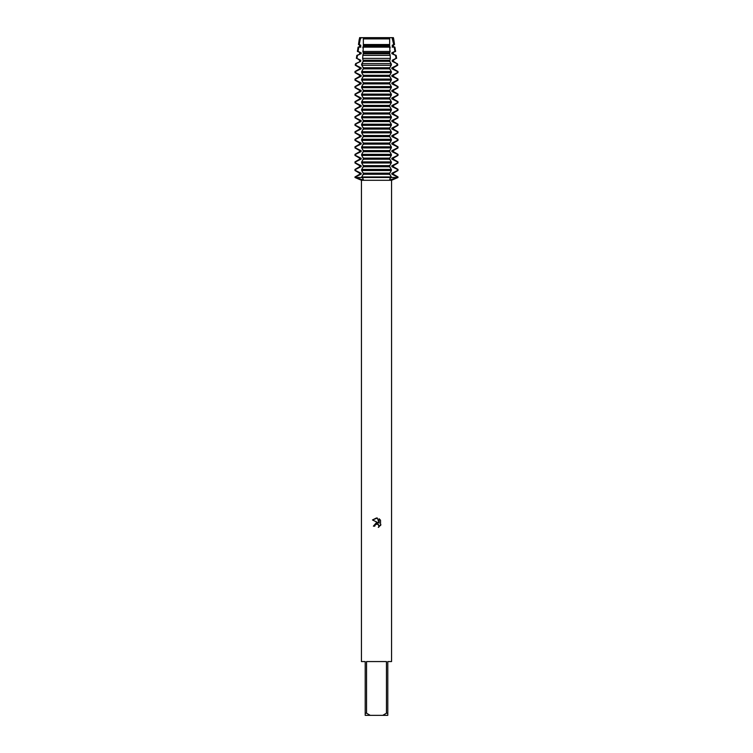 <?xml version="1.0" encoding="UTF-8"?>
<svg xmlns="http://www.w3.org/2000/svg" width="753" height="753" viewBox="0 0 753 753"><rect width="100%" height="100%" fill="white"/><g stroke="black" fill="none" stroke-linecap="round" stroke-linejoin="round"><path stroke-width="1.13" d="M392.257 37.65L389.649 37.697L393.395 37.65L392.257 37.697L392.257 38.732L393.753 44.512L392.257 45.171L392.257 46.262L394.214 47.147L394.939 51.449L395.57 51.449L392.257 52.701L392.257 53.792L396.153 55.393L395.579 55.393L396.05 58.376L392.257 60.231L392.257 61.322L396.85 63.638L397.104 65.304L397.64 65.304L393.395 67.761L392.257 67.761L392.257 68.852L393.395 68.852L398.017 71.526L397.471 71.526L397.471 72.617L398.017 72.617L393.395 75.291L392.257 75.291L392.257 76.382L393.395 76.382L398.017 79.056L397.471 79.056L397.471 80.147L398.017 80.147L393.395 82.821L392.257 82.821L392.257 83.912L393.395 83.912L398.017 86.586L397.471 86.586L397.471 87.677L398.017 87.677L393.395 90.351L392.257 90.351L392.257 91.442L393.395 91.442L398.017 94.116L397.471 94.116L397.471 95.207L398.017 95.207L393.395 97.881L392.257 97.881L392.257 98.972L393.395 98.972L398.017 101.646L397.471 101.646L397.471 102.737L398.017 102.737L393.395 105.411L392.257 105.411L392.257 106.502L393.395 106.502L398.017 109.176L397.471 109.176L397.471 110.267L398.017 110.267L393.395 112.941L392.257 112.941L392.257 114.032L393.395 114.032L398.017 116.706L397.471 116.706L397.471 117.797L398.017 117.797L393.395 120.471L392.257 120.471L392.257 121.562L393.395 121.562L398.017 124.236L397.471 124.236L397.471 125.327L398.017 125.327L393.395 128.001L392.257 128.001L392.257 129.092L393.395 129.092L398.017 131.766L397.471 131.766L397.471 132.857L398.017 132.857L393.395 135.531L392.257 135.531L392.257 136.622L393.395 136.622L398.017 139.296L397.471 139.296L397.471 140.387L398.017 140.387L393.395 143.061L392.257 143.061L392.257 144.152L393.395 144.152L398.017 146.826L397.471 146.826L397.471 147.917L398.017 147.917L393.395 150.591L392.257 150.591L392.257 151.682L393.395 151.682L398.017 154.356L397.471 154.356L397.471 155.447L398.017 155.447L393.395 158.121L392.257 158.121L392.257 159.212L393.395 159.212L398.017 161.886L397.471 161.886L397.471 162.977L398.017 162.977L393.395 165.651L392.257 165.651L392.257 166.742L393.395 166.742L398.017 169.416L397.471 169.416L397.471 170.507L398.017 170.507L393.395 173.181L393.395 174.272L398.017 176.946L397.471 177.492L391.146 177.492L397.471 177.492L390.656 179.732L389.696 179.233L391.146 176.946L361.854 176.946L363.304 179.233L362.344 179.732L355.529 177.492L391.146 177.492L355.529 177.492L354.983 176.946L359.605 174.272L360.743 174.272L360.743 173.181L359.605 173.181L354.983 170.507L355.529 170.507L355.529 169.416L354.983 169.416L359.605 166.742L360.743 166.742L360.743 165.651L359.605 165.651L354.983 162.977L355.529 162.977L355.529 161.886L354.983 161.886L359.605 159.212L360.743 159.212L360.743 158.121L359.605 158.121L354.983 155.447L355.529 155.447L355.529 154.356L354.983 154.356L359.605 151.682L360.743 151.682L360.743 150.591L359.605 150.591L354.983 147.917L355.529 147.917L355.529 146.826L354.983 146.826L359.605 144.152L360.743 144.152L360.743 143.061L359.605 143.061L354.983 140.387L355.529 140.387L355.529 139.296L354.983 139.296L359.605 136.622L360.743 136.622L360.743 135.531L359.605 135.531L354.983 132.857L355.529 132.857L355.529 131.766L354.983 131.766L359.605 129.092L360.743 129.092L360.743 128.001L359.605 128.001L354.983 125.327L355.529 125.327L355.529 124.236L354.983 124.236L359.605 121.562L360.743 121.562L360.743 120.471L359.605 120.471L354.983 117.797L355.529 117.797L355.529 116.706L354.983 116.706L359.605 114.032L360.743 114.032L360.743 112.941L359.605 112.941L354.983 110.267L355.529 110.267L355.529 109.176L354.983 109.176L359.605 106.502L360.743 106.502L360.743 105.411L359.605 105.411L354.983 102.737L355.529 102.737L355.529 101.646L354.983 101.646L359.605 98.972L360.743 98.972L360.743 97.881L359.605 97.881L354.983 95.207L355.529 95.207L355.529 94.116L354.983 94.116L359.605 91.442L360.743 91.442L360.743 90.351L359.605 90.351L354.983 87.677L355.529 87.677L355.529 86.586L354.983 86.586L359.605 83.912L360.743 83.912L360.743 82.821L359.605 82.821L354.983 80.147L355.529 80.147L355.529 79.056L354.983 79.056L359.605 76.382L360.743 76.382L360.743 75.291L359.605 75.291L354.983 72.617L355.529 72.617L355.529 71.526L354.983 71.526L359.605 68.852L360.743 68.852L360.743 67.761L359.605 67.761L355.36 65.304L355.896 65.304L356.15 63.638L355.604 63.638L360.743 61.322L360.743 60.231L356.95 58.376L357.421 55.393L356.847 55.393L360.743 53.792L360.743 52.701L357.43 51.449L358.061 51.449L358.786 47.147L358.08 47.147L360.743 46.262L360.743 45.171L359.247 44.512L360.32 38.902L359.313 38.902L360.743 38.732L360.743 37.697L359.605 37.65L363.351 37.697L360.743 37.65M359.605 38.732L359.605 37.697L363.351 37.697L363.351 44.512L389.649 44.512L389.649 37.697L363.351 37.697L393.395 37.697L393.687 38.902L392.68 38.902M376.5 524.022L378.505 524.606L378.91 527.1L378.975 525.302L376.971 523.966L375.032 525.161L374.806 526.149L373.384 526.149L376.5 522.582L378.222 522.789L372.471 519.956L377.375 518.064L379.136 523.128L379.136 518.789L380.529 520.201L380.529 525.547M386.458 713.195L382.75 715.35L370.25 715.35L366.542 713.195L366.542 661.567L386.458 661.567L386.458 713.195L387.795 713.195L387.795 661.567L391.56 661.567L391.56 180.287L398.017 177.492L397.471 177.492L398.017 176.946M354.983 176.946L354.983 177.492L361.44 180.287L391.56 180.287M380.943 524.756L378.298 527.401L380.943 524.756M374.806 526.149L374.947 525.349M378.222 522.789L373.384 526.149M375.032 525.161L376.444 524.032M380.529 520.201L379.136 518.789M377.375 518.064L376.622 517.979M376.5 517.97L372.471 519.956M363.351 37.65L389.649 37.65M354.983 177.492L355.529 177.492L354.983 177.492M361.44 180.287L361.44 661.567L365.205 661.567L365.205 715.35L370.25 715.35M382.75 715.35L387.795 715.35L387.795 713.195M365.205 713.195L366.542 713.195M355.143 177.171L361.195 174.112M359.605 174.272L359.605 173.181M361.195 173.341L355.143 170.291M355.143 169.641L361.195 166.582M359.605 166.742L359.605 165.651M361.195 165.811L355.143 162.761M355.143 162.111L361.195 159.052M359.605 159.212L359.605 158.121M361.195 158.281L355.143 155.231M355.143 154.581L361.195 151.522M359.605 151.682L359.605 150.591M361.195 150.751L355.143 147.701M355.143 147.051L361.195 143.992M359.605 144.152L359.605 143.061M361.195 143.221L355.143 140.171M355.143 139.521L361.195 136.462M359.605 136.622L359.605 135.531M361.195 135.691L355.143 132.641M355.143 131.991L361.195 128.932M359.605 129.092L359.605 128.001M361.195 128.161L355.143 125.111M355.143 124.461L361.195 121.402M359.605 121.562L359.605 120.471M361.195 120.631L355.143 117.581M355.143 116.931L361.195 113.872M359.605 114.032L359.605 112.941M361.195 113.101L355.143 110.051M355.143 109.401L361.195 106.342M359.605 106.502L359.605 105.411M361.195 105.571L355.143 102.521M355.143 101.871L361.195 98.812M359.605 98.972L359.605 97.881M361.195 98.041L355.143 94.991M355.143 94.341L361.195 91.282M359.605 91.442L359.605 90.351M361.195 90.511L355.143 87.461M355.143 86.811L361.195 83.752M359.605 83.912L359.605 82.821M361.195 82.981L355.143 79.931M355.143 79.281L361.195 76.222M359.605 76.382L359.605 75.291M361.195 75.451L355.143 72.401M355.143 71.751L361.195 68.692M359.605 68.852L359.605 67.761M361.195 67.921L355.143 64.871M356.15 63.638L360.743 61.322M359.605 61.322L359.605 60.231L360.743 60.231M359.605 60.231L356.95 58.376M357.355 55.43L361.195 53.632M359.605 53.792L359.605 52.701M361.195 52.861L357.355 51.063M360.809 47.147L358.786 47.147L360.743 46.262M359.605 46.262L359.605 45.171L360.743 45.171M397.857 170.291L391.805 173.341M393.395 174.272L392.257 174.272L392.257 173.181L393.395 173.181M376.5 170.507L391.146 170.507L391.146 169.416L361.854 169.416L361.854 170.507L376.5 170.507M391.805 166.582L397.857 169.641M391.805 174.112L397.857 177.171M393.395 165.651L393.395 166.742M397.857 162.761L391.805 165.811M376.5 162.977L391.146 162.977L391.146 161.886L361.854 161.886L361.854 162.977L376.5 162.977M391.805 159.052L397.857 162.111M393.395 158.121L393.395 159.212M397.857 155.231L391.805 158.281M376.5 155.447L391.146 155.447L391.146 154.356L361.854 154.356L361.854 155.447L376.5 155.447M391.805 151.522L397.857 154.581M393.395 150.591L393.395 151.682M397.857 147.701L391.805 150.751M376.5 147.917L391.146 147.917L391.146 146.826L361.854 146.826L361.854 147.917L376.5 147.917M391.805 143.992L397.857 147.051M393.395 143.061L393.395 144.152M397.857 140.171L391.805 143.221M376.5 140.387L391.146 140.387L391.146 139.296L361.854 139.296L361.854 140.387L376.5 140.387M391.805 136.462L397.857 139.521M393.395 135.531L393.395 136.622M397.857 132.641L391.805 135.691M376.5 132.857L391.146 132.857L391.146 131.766L361.854 131.766L361.854 132.857L376.5 132.857M391.805 128.932L397.857 131.991M393.395 128.001L393.395 129.092M397.857 125.111L391.805 128.161M376.5 125.327L391.146 125.327L391.146 124.236L361.854 124.236L361.854 125.327L376.5 125.327M391.805 121.402L397.857 124.461M393.395 120.471L393.395 121.562M397.857 117.581L391.805 120.631M376.5 117.797L391.146 117.797L391.146 116.706L361.854 116.706L361.854 117.797L376.5 117.797M391.805 113.872L397.857 116.931M393.395 112.941L393.395 114.032M397.857 110.051L391.805 113.101M376.5 110.267L391.146 110.267L391.146 109.176L361.854 109.176L361.854 110.267L376.5 110.267M391.805 106.342L397.857 109.401M393.395 105.411L393.395 106.502M397.857 102.521L391.805 105.571M376.5 102.737L391.146 102.737L391.146 101.646L361.854 101.646L361.854 102.737L376.5 102.737M391.805 98.812L397.857 101.871M393.395 97.881L393.395 98.972M397.857 94.991L391.805 98.041M376.5 95.207L391.146 95.207L391.146 94.116L361.854 94.116L361.854 95.207L376.5 95.207M391.805 91.282L397.857 94.341M393.395 90.351L393.395 91.442M397.857 87.461L391.805 90.511M376.5 87.677L391.146 87.677L391.146 86.586L361.854 86.586L361.854 87.677L376.5 87.677M391.805 83.752L397.857 86.811M393.395 82.821L393.395 83.912M397.857 79.931L391.805 82.981M376.5 80.147L391.146 80.147L391.146 79.056L361.854 79.056L361.854 80.147L376.5 80.147M391.805 76.222L397.857 79.281M393.395 75.291L393.395 76.382M397.857 72.401L391.805 75.451M376.5 72.617L391.146 72.617L391.146 71.526L361.854 71.526L361.854 72.617L376.5 72.617M391.805 68.692L397.857 71.751M393.395 67.761L393.395 68.852M397.857 64.871L391.805 67.921M376.5 65.304L390.911 65.304L390.769 63.638L362.231 63.638L362.089 65.304L376.5 65.304M392.257 61.322L393.395 61.322L396.85 63.638M392.257 60.231L393.395 60.231L393.395 61.322M396.05 58.376L393.395 60.231M362.645 58.376L390.355 58.376L390.148 55.393L362.852 55.393L362.645 58.376L363.407 61.624M391.805 53.632L395.645 55.43M393.395 52.701L393.395 53.792M395.645 51.063L391.805 52.861M376.5 51.449L389.922 51.449L389.734 47.147L363.266 47.147L363.078 51.449L376.5 51.449M392.257 46.262L394.92 47.147L392.191 47.147M392.257 45.171L393.395 45.171L393.395 46.262M359.605 45.171L358.475 44.512L359.247 44.512M393.753 44.512L394.525 44.512L393.395 45.171M389.602 38.902L363.398 38.902M392.257 38.732L393.395 38.732M363.351 44.512L363.407 46.564M363.247 46.102L362.824 47.9M362.824 51.063L363.247 52.861M363.407 52.409L363.407 54.094M363.247 53.632L362.824 55.43M363.247 61.162L361.6 64.221M361.6 64.871L363.247 67.921M363.407 67.469L363.407 69.154M363.247 68.692L361.6 71.751M361.6 72.401L363.247 75.451M363.407 74.999L363.407 76.684M363.247 76.222L361.6 79.281M361.6 79.931L363.247 82.981M363.407 82.529L363.407 84.214M363.247 83.752L361.6 86.811M361.6 87.461L363.247 90.511M363.407 90.059L363.407 91.744M363.247 91.282L361.6 94.341M361.6 94.991L363.247 98.041M363.407 97.589L363.407 99.274M363.247 98.812L361.6 101.871M361.6 102.521L363.247 105.571M363.407 105.119L363.407 106.804M363.247 106.342L361.6 109.401M361.6 110.051L363.247 113.101M363.407 112.649L363.407 114.334M363.247 113.872L361.6 116.931M361.6 117.581L363.247 120.631M363.407 120.179L363.407 121.864M363.247 121.402L361.6 124.461M361.6 125.111L363.247 128.161M363.407 127.709L363.407 129.394M363.247 128.932L361.6 131.991M361.6 132.641L363.247 135.691M363.407 135.239L363.407 136.924M363.247 136.462L361.6 139.521M361.6 140.171L363.247 143.221M363.407 142.769L363.407 144.454M363.247 143.992L361.6 147.051M361.6 147.701L363.247 150.751M363.407 150.299L363.407 151.984M363.247 151.522L361.6 154.581M361.6 155.231L363.247 158.281M363.407 157.829L363.407 159.514M363.247 159.052L361.6 162.111M361.6 162.761L363.247 165.811M363.407 165.359L363.407 167.044M363.247 166.582L361.6 169.641M361.6 170.291L363.247 173.341M363.407 172.889L363.407 174.574M363.247 174.112L361.6 177.171M391.4 177.171L389.753 174.112M389.593 174.574L389.593 172.889M389.753 173.341L391.4 170.291M391.4 169.641L389.753 166.582M389.593 167.044L389.593 165.359M389.753 165.811L391.4 162.761M391.4 162.111L389.753 159.052M389.593 159.514L389.593 157.829M389.753 158.281L391.4 155.231M391.4 154.581L389.753 151.522M389.593 151.984L389.593 150.299M389.753 150.751L391.4 147.701M391.4 147.051L389.753 143.992M389.593 144.454L389.593 142.769M389.753 143.221L391.4 140.171M391.4 139.521L389.753 136.462M389.593 136.924L389.593 135.239M389.753 135.691L391.4 132.641M391.4 131.991L389.753 128.932M389.593 129.394L389.593 127.709M389.753 128.161L391.4 125.111M391.4 124.461L389.753 121.402M389.593 121.864L389.593 120.179M389.753 120.631L391.4 117.581M391.4 116.931L389.753 113.872M389.593 114.334L389.593 112.649M389.753 113.101L391.4 110.051M391.4 109.401L389.753 106.342M389.593 106.804L389.593 105.119M389.753 105.571L391.4 102.521M391.4 101.871L389.753 98.812M389.593 99.274L389.593 97.589M389.753 98.041L391.4 94.991M391.4 94.341L389.753 91.282M389.593 91.744L389.593 90.059M389.753 90.511L391.4 87.461M391.4 86.811L389.753 83.752M389.593 84.214L389.593 82.529M389.753 82.981L391.4 79.931M391.4 79.281L389.753 76.222M389.593 76.684L389.593 74.999M389.753 75.451L391.4 72.401M391.4 71.751L389.753 68.692M389.593 69.154L389.593 67.469M389.753 67.921L391.4 64.871M391.4 64.221L389.753 61.162M389.593 61.624L390.355 58.376M390.176 55.43L389.753 53.632M389.593 54.094L389.593 52.409M389.753 52.861L390.176 51.063M390.176 47.9L389.753 46.102M389.593 46.564L389.649 44.512M363.351 38.732L389.649 38.732M363.351 45.171L389.649 45.171M363.351 46.262L389.649 46.262M363.351 52.701L389.649 52.701M363.351 53.792L389.649 53.792M363.351 60.231L389.649 60.231M363.351 61.322L389.649 61.322M363.351 67.761L389.649 67.761M363.351 68.852L389.649 68.852M363.351 75.291L389.649 75.291M363.351 76.382L389.649 76.382M363.351 82.821L389.649 82.821M363.351 83.912L389.649 83.912M363.351 90.351L389.649 90.351M363.351 91.442L389.649 91.442M363.351 97.881L389.649 97.881M363.351 98.972L389.649 98.972M363.351 105.411L389.649 105.411M363.351 106.502L389.649 106.502M363.351 112.941L389.649 112.941M363.351 114.032L389.649 114.032M363.351 120.471L389.649 120.471M363.351 121.562L389.649 121.562M363.351 128.001L389.649 128.001M363.351 129.092L389.649 129.092M363.351 135.531L389.649 135.531M363.351 136.622L389.649 136.622M363.351 143.061L389.649 143.061M363.351 144.152L389.649 144.152M363.351 150.591L389.649 150.591M363.351 151.682L389.649 151.682M363.351 158.121L389.649 158.121M363.351 159.212L389.649 159.212M363.351 165.651L389.649 165.651M363.351 166.742L389.649 166.742M363.351 174.272L389.649 174.272M363.351 173.181L389.649 173.181M393.687 38.902L394.525 44.512M359.313 38.902L358.475 44.512M394.92 47.147L395.57 51.449M396.153 55.393L396.605 58.376M397.396 63.638L397.64 65.304M398.017 71.526L398.017 72.617M398.017 79.056L398.017 80.147M398.017 86.586L398.017 87.677M398.017 94.116L398.017 95.207M398.017 101.646L398.017 102.737M398.017 109.176L398.017 110.267M398.017 116.706L398.017 117.797M398.017 124.236L398.017 125.327M398.017 131.766L398.017 132.857M398.017 139.296L398.017 140.387M398.017 146.826L398.017 147.917M398.017 154.356L398.017 155.447M398.017 161.886L398.017 162.977M398.017 169.416L398.017 170.507M355.604 63.638L355.36 65.304M356.847 55.393L356.395 58.376M358.08 47.147L357.43 51.449M354.983 169.416L354.983 170.507M354.983 161.886L354.983 162.977M354.983 154.356L354.983 155.447M354.983 146.826L354.983 147.917M354.983 139.296L354.983 140.387M354.983 131.766L354.983 132.857M354.983 124.236L354.983 125.327M354.983 116.706L354.983 117.797M354.983 109.176L354.983 110.267M354.983 101.646L354.983 102.737M354.983 94.116L354.983 95.207M354.983 86.586L354.983 87.677M354.983 79.056L354.983 80.147M354.983 71.526L354.983 72.617"/></g></svg>
